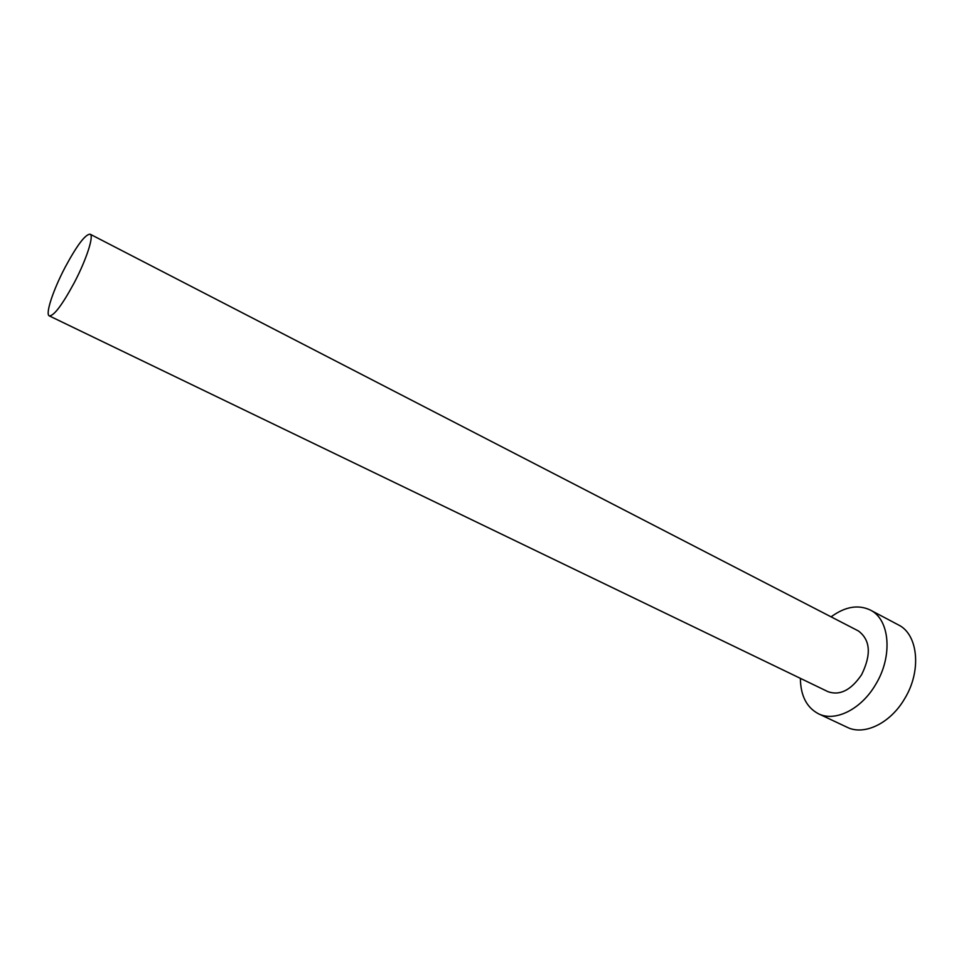 <?xml version="1.0" encoding="UTF-8"?>
<svg xmlns="http://www.w3.org/2000/svg" width="964" height="964" viewBox="0 0 964 964"><rect width="100%" height="100%" fill="white"/><g stroke="black" fill="none" stroke-linecap="round" stroke-linejoin="round"><path stroke-width="1.45" d="M65.058 267.438C53.104 290.116 45.079 314.421 49.297 315.891C53.9 315.987 62.202 304.973 74.192 282.85C86.483 259.545 94.231 235.445 90.098 234.18C85.242 234.324 76.903 245.398 65.058 267.438M49.297 315.891L828.028 691.694C839.921 695.839 851.128 690.152 861.635 674.643C871.492 654.472 870.396 639.915 858.37 630.938L90.098 234.18M800.373 678.343C800.602 695.671 806.627 707.48 818.424 713.758C835.017 722.217 861.117 709.492 875.577 684.609C893.134 656.171 889.832 619.237 870.239 610.007C858.129 604.344 845.079 606.621 831.076 616.852M818.424 713.758L847.163 727.278C864.009 735.845 890.194 723.494 904.497 698.96C921.909 670.932 918.186 634.252 898.315 624.853L870.239 610.007"/></g></svg>
